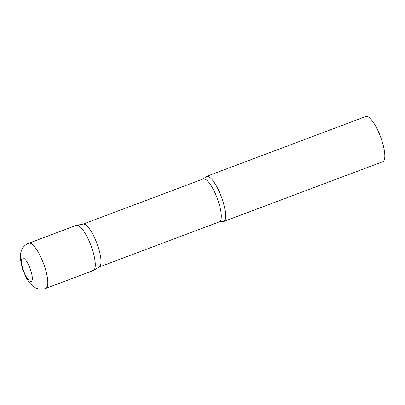 <?xml version="1.0" encoding="UTF-8"?>
<svg xmlns="http://www.w3.org/2000/svg" width="405" height="405" viewBox="0 0 405 405"><rect width="100%" height="100%" fill="white"/><g stroke="black" fill="none" stroke-linecap="round" stroke-linejoin="round"><path stroke-width="0.61" d="M45.765 288.411L93.246 270.555A24.138 6.662 -110.6 0 0 91.96 248.336A24.138 6.662 -110.6 0 0 76.261 225.372L28.775 243.223C26.011 244.311 23.875 246.098 22.356 248.589L21.414 250.447L20.437 253.95L20.25 258.562L22.548 269.335L26.745 278.731L29.246 282.488L32.425 285.834L35.468 287.823L37.402 288.603C40.181 289.474 42.97 289.413 45.765 288.411A24.138 6.662 -110.6 0 0 44.479 266.191A24.138 6.662 -110.6 0 0 28.775 243.223M93.555 270.408A24.138 6.662 69.4 0 0 91.282 246.402A24.138 6.662 69.4 0 0 77.066 225.251A24.138 6.662 69.4 0 0 76.585 225.281L83.238 224.086A22.913 6.328 69.4 0 1 83.693 224.056A22.913 6.328 69.4 0 1 97.19 244.134A22.913 6.328 69.4 0 1 99.347 266.925L93.555 270.408A24.138 6.662 69.4 0 1 92.441 270.677M222.735 221.692A24.138 6.662 69.4 0 1 222.244 221.616L219.358 221.839A22.913 6.328 69.4 0 0 217.688 199.452A22.913 6.328 69.4 0 0 203.993 178.828A22.913 6.328 69.4 0 0 203.229 178.944L205.548 177.208A24.138 6.662 69.4 0 1 206.55 176.388A24.138 6.662 69.4 0 1 207.36 176.266A24.138 6.662 69.4 0 1 221.778 197.994A24.138 6.662 69.4 0 1 223.54 221.57A24.138 6.662 69.4 0 1 222.735 221.692M206.55 176.388L365.796 116.518A24.138 6.662 69.4 0 1 366.601 116.397A24.138 6.662 69.4 0 1 381.024 138.12A24.138 6.662 69.4 0 1 382.786 161.701L223.54 221.57M23.1 269.543A12.55 3.463 -110.6 0 0 30.846 281.546A12.55 3.463 -110.6 0 0 30.593 269.927A12.55 3.463 -110.6 0 0 22.847 257.924A12.55 3.463 -110.6 0 0 23.1 269.543M99.21 267.011L219.358 221.839M83.081 224.112L203.229 178.944"/></g></svg>
